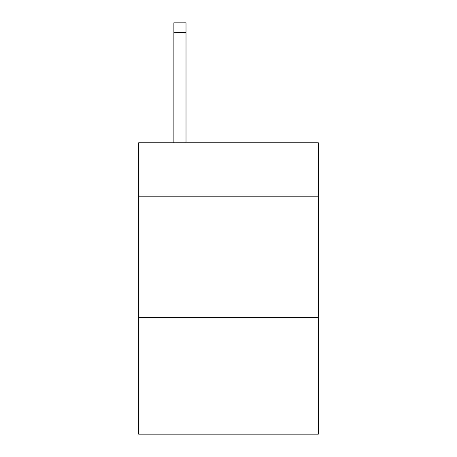 <?xml version="1.0" encoding="UTF-8"?>
<svg xmlns="http://www.w3.org/2000/svg" width="457" height="457" viewBox="0 0 457 457"><rect width="100%" height="100%" fill="white"/><g stroke="black" fill="none" stroke-linecap="round" stroke-linejoin="round"><path stroke-width="0.69" d="M318.335 196.207L318.335 142.79L138.665 142.79L138.665 196.207L318.335 196.207L318.335 434.15L138.665 434.15L138.665 196.207M318.335 317.609L138.665 317.609M186.01 142.79L186.01 32.561L173.871 32.561L173.871 22.85L186.01 22.85L186.01 32.561M173.871 142.79L173.871 32.561"/></g></svg>
